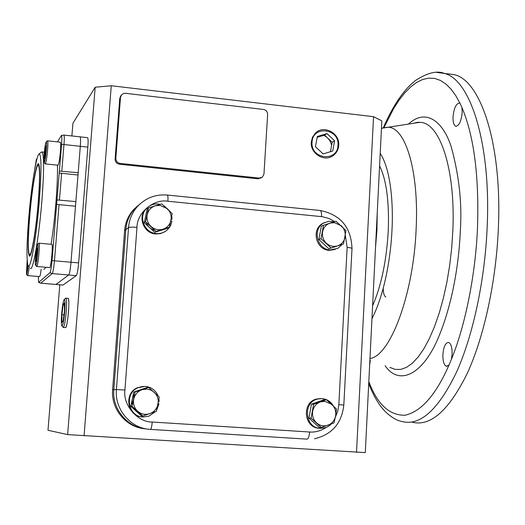 <?xml version="1.0" encoding="UTF-8"?>
<svg xmlns="http://www.w3.org/2000/svg" width="525" height="525" viewBox="0 0 525 525"><rect width="100%" height="100%" fill="white"/><g stroke="black" fill="none" stroke-linecap="round" stroke-linejoin="round"><path stroke-width="0.79" d="M334.766 221.629L329.175 218.538L322.481 216.72L167.902 201.246C153.74 198.653 136.894 212.763 136.966 227.377C132.484 227.017 129.675 227.082 128.527 227.581L125.829 229.622C126.499 221.721 129.399 214.823 134.525 208.93L139.926 204.015L134.525 208.93C129.399 214.823 126.499 221.721 125.829 229.622L113.82 389.662C111.95 409.126 127.568 427.783 146.626 428.958C127.568 427.783 111.95 409.126 113.82 389.662L112.632 389.708L124.596 230.554C125.265 222.692 128.153 215.834 133.252 209.974L137.793 205.708M155.295 205.807L159.981 205.347L167.167 208.589C170.474 211.857 171.747 215.749 170.986 220.27C169.91 224.726 167.226 227.706 162.927 229.215C158.53 230.416 154.56 229.504 151.016 226.465C147.689 223.184 146.416 219.279 147.19 214.738C148.286 210.269 150.99 207.296 155.295 205.807L148.431 207.998L145.569 221.767L156.069 231.42L169.372 227.279L172.18 213.55L161.746 203.923L155.295 205.807M169.372 227.279L167.961 228.185L154.724 232.306L144.283 222.712L147.131 209.009L148.431 207.998M154.724 232.306L156.069 231.42M144.283 222.712L145.569 221.767M170.802 221.15L171.852 221.333L170.947 224.661L169.68 227.095L167.488 229.72C164.318 232.588 160.584 233.861 156.273 233.54C144.473 232.942 138.095 216.812 146.39 208.569C149.658 205.183 153.661 203.674 158.393 204.028L160.269 204.337M165.034 231.577L160.545 233.586L155.61 233.966C143.843 233.376 137.478 217.284 145.753 209.062L147.787 207.244M171.741 216.261L172.016 219.023L171.143 219.483M172.016 219.023L171.235 219.01M163.866 205.675L169.549 210.866M159.856 230.711L162.35 229.93M146.081 214.056L145.248 218.046M147.61 225.77L151.312 229.169M155.157 230.482C150.701 229.307 147.669 226.544 146.068 222.18M342.208 244.407L337.857 248.351L330.159 249.972C317.231 249.401 312.191 229.537 323.354 223.23L328.591 221.314L334.313 221.773M335.153 249.493L329.077 250.346C316.181 249.775 311.161 229.963 322.291 223.67L324.804 222.436M158.091 403.718L158.99 403.85L156.686 410.005M155.485 411.633L148.851 416.2L143.069 416.988C128.008 416.778 123.992 393.389 138.009 387.732L145.274 386.38C151.338 387.063 155.61 390.233 158.097 395.896M142.433 416.935C127.411 416.725 123.408 393.402 137.393 387.758L143.213 386.387M158.944 398.967L159.16 401.454L158.517 401.467M331.354 423.951L328.958 426.011L326.189 427.475L320.447 428.361C304.769 428.137 302.479 402.078 317.822 399L322.068 398.613C326.891 399.092 330.625 401.467 333.277 405.753M319.377 428.282C303.739 428.059 301.455 402.071 316.759 398.993L320.618 398.593M334.274 247.019L335.088 246.75M320.558 230.324L319.554 235.732M321.635 242.071L325.795 245.956M141.487 389.425L139.184 390.213M132.74 397.031L131.834 401.441M134.715 409.841L137.36 412.217M132.431 404.939C131.513 400.923 132.267 397.261 134.702 393.947M319.043 401.467L315.938 402.577M310.721 408.266L309.658 414.067M312.113 420.958L315.492 424.056M330.074 223.118L334.484 222.652L341.303 225.789C344.466 228.959 345.719 232.739 345.069 237.143C344.124 241.48 341.637 244.387 337.614 245.864C333.487 247.045 329.733 246.166 326.353 243.219C323.17 240.043 321.91 236.243 322.58 231.827C323.544 227.482 326.045 224.575 330.074 223.118L323.505 225.258L321.018 238.658L331.045 248.017L343.508 243.948L345.955 230.587L335.98 221.255L330.074 223.118M343.508 243.948L328.84 248.791L318.859 239.485L321.339 226.15L323.505 225.258M328.84 248.791L331.045 248.017M318.859 239.485L321.018 238.658M142.006 389.701L146.797 389.071L148.516 389.314L151.246 390.252L154.127 392.195C157.493 395.463 158.793 399.453 158.005 404.158C156.903 408.804 154.16 411.981 149.776 413.68C145.281 415.072 141.225 414.251 137.616 411.219C134.223 407.938 132.923 403.928 133.724 399.203C134.846 394.544 137.609 391.381 142.006 389.701L135.01 392.037L132.07 406.383L142.78 416.03L156.358 411.311L159.246 397.012L148.601 387.384L142.006 389.701M142.78 416.03L141.481 415.938L130.83 406.337L133.757 392.07L147.282 387.443L148.601 387.384M130.83 406.337L132.07 406.383M135.01 392.037L133.757 392.07M320.316 401.933L324.811 401.31L331.761 404.335C334.983 407.505 336.256 411.377 335.593 415.951C334.622 420.466 332.089 423.557 327.987 425.217C323.774 426.576 319.948 425.788 316.503 422.848C313.261 419.665 311.981 415.78 312.664 411.187C313.648 406.658 316.201 403.574 320.316 401.933L313.622 404.211L311.069 418.149L321.293 427.508L334.005 422.894L335.593 415.951L336.512 408.995L326.347 399.663L320.316 401.933M321.293 427.508L319.095 427.35L308.923 418.044L311.469 404.178L324.128 399.65L326.347 399.663M308.923 418.044L311.069 418.149M313.622 404.211L311.469 404.178M57.448 165.152C57.665 174.858 57.14 187.602 55.873 203.378C54.626 218.249 53.032 231.886 51.089 244.289M41.18 152.289L42.157 152.001C44.185 155.899 44.067 172.567 41.797 202C38.85 238.212 32.819 272.245 30.352 268.295M28.796 217.147C31.382 185.896 36.547 153.937 39.244 153.858C41.56 155.446 41.554 171.524 39.218 202.099C36.212 239.013 30.043 272.613 27.95 265.23C26.427 258.996 26.709 242.963 28.796 217.147M38.227 203.529C35.976 231.052 31.461 257.545 29.439 256.069C27.674 253.391 27.746 240.004 29.656 215.906C31.973 187.701 36.796 159.705 38.765 164.154C40.143 168.197 39.966 181.322 38.227 203.529M38.286 276.498L38.647 282.404L49.934 272.744C50.695 271.471 51.391 267.422 52.021 260.603L59.378 171.071L78.186 172.718L80.305 146.298C80.706 140.785 80.647 137.635 80.115 136.848L80.115 136.848C80.647 137.635 80.706 140.785 80.305 146.298L87.859 147.112C88.252 141.606 88.174 138.456 87.609 137.668L87.439 137.648M78.186 172.718L77.956 175.022M57.008 199.927L75.869 201.6L78.002 175.022L59.22 173.02M75.869 201.6L75.416 206.233M38.647 282.404L40.779 283.172L55.972 284.458L68.67 274.988C69.562 273.663 70.343 269.404 71 262.218L75.495 206.24L56.641 204.402M45.977 267.291L43.851 269.469M59.378 171.071L61.569 144.401C61.983 138.889 61.943 135.896 61.451 135.417L57.455 141.881M34.748 169.188L36.337 159.475L36.691 159.954M47.394 140.877L47.604 140.818C48.005 141.599 47.992 144.762 47.565 150.314C46.745 158.806 45.951 163.327 45.17 163.879M45.301 163.892L57.907 165.204C58.761 164.666 59.601 160.158 60.414 151.679C60.834 146.14 60.815 142.977 60.362 142.196L60.218 142.177M44.172 154.035C44.842 146.947 45.531 142.872 46.233 141.816C46.679 142.118 46.692 144.972 46.272 150.393C45.478 158.557 44.737 162.586 44.054 162.474L44.172 154.035M46.049 145.819L45.905 151.029L45.071 157.447L44.389 158.609L45.36 147.039L46.049 145.819M46.01 147.105L45.36 147.039M45.583 153.523L44.533 153.412M38.745 243.252L38.968 243.187C40.123 243.613 38.082 265.814 36.829 266.464L36.652 266.477M36.796 266.49L49.744 267.592C51.122 266.956 53.143 244.794 51.87 244.361L51.712 244.348M37.505 244.276L37.59 244.21C38.778 243.377 36.927 264.521 35.752 265.197L35.516 265.079C34.663 263.53 36.428 245.037 37.505 244.276M36.907 257.545L36.054 261.568L35.779 258.733L37.203 247.892L37.485 250.681L36.907 257.545M35.779 258.733L36.638 258.812M37.373 252.013L36.35 251.928M28.133 265.617C27.458 271.753 26.893 274.641 26.427 274.28L27.169 260.098M27.595 275.579L39.506 276.603C39.979 276.662 40.53 274.207 41.173 269.24M29.216 266.739C28.547 272.58 27.969 275.527 27.477 275.566M27.877 265.02L27.254 269.85L26.69 270.434L27.313 261.837M27.838 265.309L26.88 265.223M63.381 327.442L65.382 327.6C66.517 327.193 67.548 322.015 68.486 312.073C69.051 304.152 68.946 299.585 68.184 298.364L67.961 298.344M65.573 298.312L65.96 298.18C66.708 299.401 66.8 303.968 66.235 311.896C65.303 321.838 64.273 327.016 63.157 327.429M61.694 313.484C62.442 305.294 63.315 300.595 64.299 299.388C65.126 299.795 65.264 303.955 64.713 311.87C63.768 321.681 62.79 326.307 61.779 325.749C61.241 324.037 61.215 319.948 61.694 313.484M64.418 302.807L63.131 304.861L61.917 314.665L61.963 322.527L63.243 320.591L64.483 310.675L64.418 302.807M64.437 304.966L63.131 304.861M61.917 314.665L63.965 314.829M385.849 296.979C384.175 296.159 383.303 293.258 383.224 288.271M29.767 215.749C31.959 189.171 36.442 162.547 38.45 165.198C39.972 168.262 39.854 181.099 38.102 203.713C35.831 231.4 31.257 257.644 29.38 254.658C27.851 251.121 27.983 238.153 29.767 215.749M312.047 142.295C312.428 125.121 339.55 128.264 337.975 145.208C337.713 162.337 310.472 159.37 312.047 142.295M334.615 140.825L326.931 133.593L317.33 136.507L315.427 146.692L323.144 153.937L332.738 150.99L334.615 140.825L332.174 142.282L330.428 151.699M326.931 133.593L324.529 135.089L332.174 142.282M317.179 137.327L324.529 135.089M451.415 359.303L449.033 364.993L446.362 366.273C443.953 365.052 442.792 361.193 442.877 354.71C443.592 346.664 445.508 342.576 448.632 342.431C451.021 343.619 452.183 347.458 452.11 353.962L451.415 359.303C465.458 325.238 475.926 272.659 477.573 225.54C479.03 174.996 473.819 135.647 461.947 107.487L462.21 112.291C461.291 121.222 459.132 125.869 455.739 126.243C453.823 125.318 452.917 122.24 453.029 116.99C453.922 108.117 456.081 103.478 459.5 103.064L460.031 103.333L461.947 107.487M446.539 73.684L454.532 74.701C480.788 80.843 501.9 144.014 498.428 226.472C496.368 280.704 484.142 336.873 467.099 373.702C448.829 410.55 430.533 426.727 412.223 422.238M370.263 360.373L369.639 365.328M377.239 212.973L376.95 230.062L375.506 247.61L381.833 120.888L373.551 116.688L111.254 85.746L95.163 87.229L67.627 434.608L47.992 430.257L59.804 284.799M372.606 305.793C381.255 285.902 386.466 261.03 388.238 231.171C389.34 201.639 386.452 179.878 379.588 165.887M338.73 145.294C338.376 149.848 336.381 153.366 332.758 155.859C324.004 162.14 310.177 153.385 311.286 142.209L312.467 137.314L315.276 133.265C323.466 124.451 339.964 132.963 338.73 145.294M124.596 230.554L125.829 229.622L113.82 389.662L116.412 389.557C114.483 409.546 130.797 428.623 150.38 429.391C151.2 429.043 151.817 426.589 152.224 422.028L309.573 432.003C315.177 432.429 320.709 430.92 326.169 427.481M375.506 247.61L365.282 452.609L67.627 434.608M95.163 87.229L72.922 123.29L71.892 135.955M65.592 327.626C67.554 327.554 70.087 298.922 68.184 298.364L65.96 298.18M55.945 284.478L63 285.055L76.269 275.651C77.201 274.326 77.995 270.073 78.652 262.894L87.859 147.112M84.072 435.881L111.254 85.746M356.514 452.347L373.551 116.688M144.46 428.708C125.836 427.12 110.821 408.765 112.632 389.708M261.345 177.758L257.992 178.808L119.483 164.227C116.635 163.643 115.178 161.917 115.113 159.036L119.759 98.424L120.776 95.904M52.021 260.603L71 262.218L80.305 146.298L63.978 144.546C64.398 139.02 64.372 135.863 63.906 135.083L63.755 135.063M78.652 262.894L71 262.218C70.343 269.404 69.562 273.663 68.67 274.988L76.269 275.651M63 285.055L55.972 284.458L68.67 274.988L52.237 273.571C53.051 272.232 53.793 267.96 54.456 260.754L59.056 204.632M115.835 158.228L120.487 97.414L121.564 94.822L123.703 93.463L125.554 93.319L263.425 109.449C266.129 110.04 267.533 111.733 267.632 114.516L263.977 173.959L262.428 177.096L259.173 178.08L120.212 163.433C117.364 162.848 115.9 161.109 115.835 158.228L115.113 159.036M331.603 145.353C330.54 140.759 327.922 137.419 323.754 135.325M335.337 417.283L337.837 410.977L338.842 404.637L347.137 247.387L345.338 235.548M136.966 227.377L124.937 390.016C122.647 404.906 137.511 422.317 152.224 422.028M319.994 210.479L320.289 210.505C321.234 211.089 321.641 213.124 321.517 216.608M347.137 247.387C350.195 247.702 351.816 248.076 352.006 248.509L351.999 248.528C351.166 227.377 340.594 214.712 320.289 210.505L167.173 195.037M338.842 404.637L343.822 405.057L352.006 248.509M309.573 432.003C309.192 436.446 308.365 438.821 307.079 439.136L150.406 429.398M124.937 390.016L116.412 389.557L128.527 227.581C129.202 219.581 132.136 212.605 137.32 206.647C145.484 197.977 155.492 194.112 167.35 195.057C167.928 195.615 168.112 197.682 167.902 201.246M61.569 144.401L63.978 144.546L61.812 171.032M59.437 199.986L61.622 173.342M49.934 272.744L52.237 273.571L40.779 283.172L38.581 282.443M436.721 72.411L444.406 73.415C470.183 79.498 490.816 142.721 487.246 225.337C485.126 279.674 473.005 335.967 456.192 372.875C438.178 409.815 420.177 426.051 402.202 421.575C396.985 420.623 391.492 417.434 385.724 411.994C379.326 405.727 373.656 396.27 368.727 383.611M449.033 364.993C435.986 394.734 421.372 411.475 405.188 415.216C389.471 415.616 377.35 404.394 368.826 381.544M389.878 367.395L395.161 369.397L400.713 369.416L406.468 367.375L412.315 363.234L418.156 357.013L423.885 348.751L429.384 338.553L434.542 326.563L439.254 312.979L443.408 298.049L446.913 282.063L449.689 265.335L451.671 248.207L452.819 231.039C455.792 168.368 439.386 121.282 419.344 122.384L413.871 123.224M385.114 365.689C399.361 386.63 423.262 374.062 438.447 337.424C453.672 301.192 459.231 258.661 460.34 230.724C462.177 203.457 459.113 175.376 451.146 146.488C442.463 119.982 425.079 108.524 408.588 124.031M380.212 153.379C391.558 170.802 393.245 207.053 391.985 229.884C391.046 252.532 385.724 291.821 371.962 318.688M382.883 127.943L387.621 127.234C405.182 126.44 419.108 170.52 416.141 228.828C413.628 294.374 390.101 356.265 369.981 358.477M120.487 97.414L119.759 98.424M119.483 164.227L120.212 163.433M257.992 178.808L259.173 178.08M383.946 127.634L393.612 108.59L398.967 100.282L404.611 93.05L410.484 87.078L416.509 82.517L422.605 79.505L428.682 78.127L434.648 78.435L440.416 80.41L445.902 84.013L451.041 89.132L455.766 95.629L460.031 103.333M343.822 405.057C341.729 423.353 331.957 434.582 314.527 438.756M133.252 209.974L137.32 206.647M146.39 208.569L145.753 209.062M323.354 223.23L322.291 223.67M138.009 387.732L137.393 387.758M317.822 399L316.759 398.993M44.336 152.23L42.157 152.001M39.244 153.858L41.718 151.856M29.912 255.852L29.439 256.069M87.609 137.668L63.906 135.083L61.451 135.417M56.877 204.442L57.737 204.52M55.801 284.465L40.753 283.185M60.565 173.25L60.001 173.191M36.468 159.331L36.96 158.937M47.604 140.818L60.362 142.196M46.233 141.816L47.506 140.785M44.185 162.632L45.091 163.734M38.968 243.187L51.87 244.361M37.59 244.21L38.87 243.154M35.654 265.243L36.566 266.332M26.539 274.418L27.405 275.448M64.299 299.388L65.763 298.147M61.996 326.005L62.987 327.18M381.465 128.297L419.344 122.384C419.127 122.003 417.368 122.272 414.067 123.191M454.532 74.701L444.406 73.415C436.977 70.403 427.324 72.772 415.446 80.515C403.745 89.709 393.022 105.479 383.283 127.818M446.362 366.273L447.064 366.325M455.739 126.243L456.323 126.308M121.137 95.412L120.402 96.429"/></g></svg>
